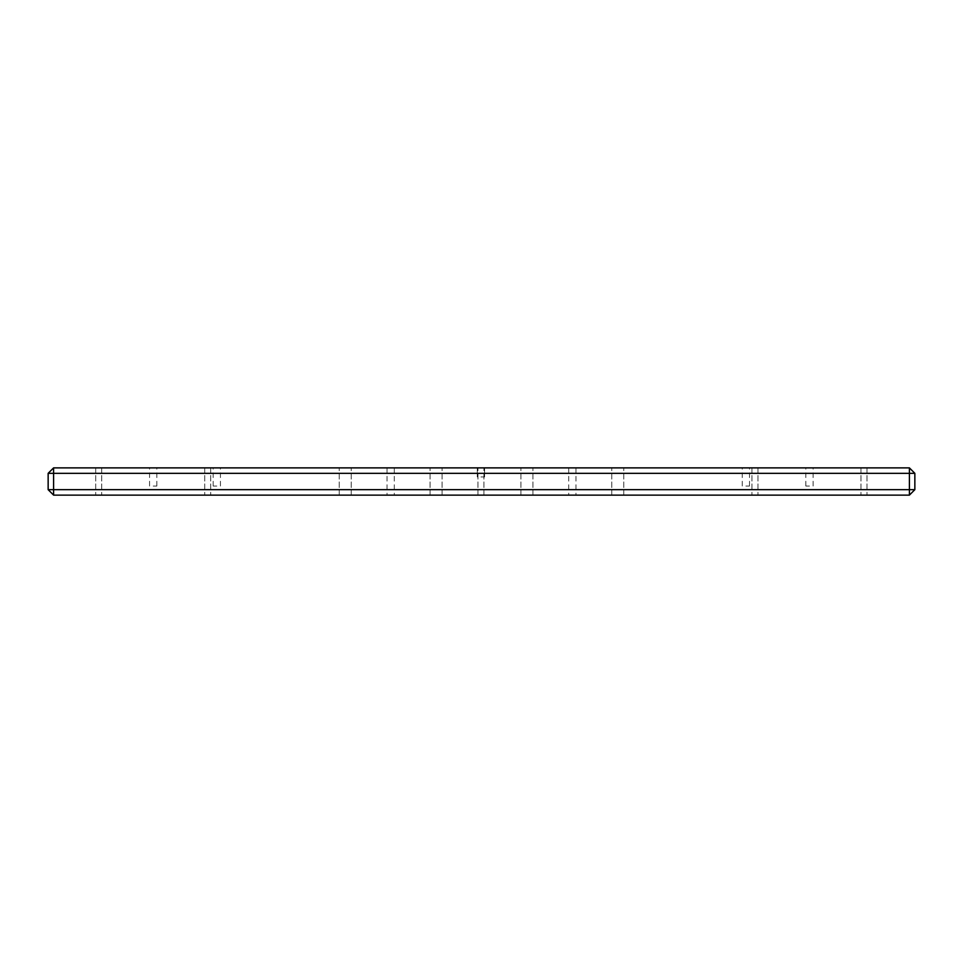 <?xml version="1.0" encoding="UTF-8"?>
<svg xmlns="http://www.w3.org/2000/svg" width="963" height="963" viewBox="0 0 963 963"><rect width="100%" height="100%" fill="white"/><g stroke="black" fill="none" stroke-linecap="round" stroke-linejoin="round"><path stroke-width="0.72" stroke-dasharray="4.82 3.61" d="M48.15 473.327L909.397 473.327L909.397 489.673L53.603 489.673L53.603 467.874L48.15 473.327L48.15 489.673L53.603 489.673L53.603 495.126L48.15 489.673M53.603 467.874L909.397 467.874L909.397 473.327L914.85 473.327L914.85 489.673L909.397 495.126L909.397 489.673L914.85 489.673M53.603 495.126L909.397 495.126M480.934 467.874L484.57 467.874L480.934 467.874M390.653 467.874L394.288 467.874L390.653 467.874M572.347 467.874L568.712 467.874L572.347 467.874M526.93 467.874L520.923 467.874L526.93 467.874M617.777 467.874L623.771 467.874L617.777 467.874M809.462 467.874L805.826 467.874L809.462 467.874M745.868 467.874L749.503 467.874L745.868 467.874M216.807 467.874L213.172 467.874L216.807 467.874M153.213 467.874L156.849 467.874L153.213 467.874M863.98 467.874L866.977 467.874L863.98 467.874M754.956 467.874L757.953 467.874L754.956 467.874M207.719 467.874L210.716 467.874L207.719 467.874M98.708 467.874L101.705 467.874L98.708 467.874M436.07 467.874L442.077 467.874L436.07 467.874M345.223 467.874L339.229 467.874L345.223 467.874M480.934 495.126L483.932 495.126L480.934 495.126M390.653 495.126L394.288 495.126L390.653 495.126M572.347 495.126L568.712 495.126L572.347 495.126M526.93 495.126L520.923 495.126L526.93 495.126M617.777 495.126L623.771 495.126L617.777 495.126M863.98 495.126L866.977 495.126L863.98 495.126M754.956 495.126L757.953 495.126L754.956 495.126M207.719 495.126L210.716 495.126L207.719 495.126M98.708 495.126L101.705 495.126L98.708 495.126M436.07 495.126L442.077 495.126L436.07 495.126M345.223 495.126L339.229 495.126L345.223 495.126M909.397 467.874L914.85 473.327M153.213 486.038L156.849 486.038L153.213 486.038M480.934 476.962L484.57 476.962L480.934 476.962M809.462 486.038L805.826 486.038L809.462 486.038M745.868 486.038L749.503 486.038L745.868 486.038M216.807 486.038L213.172 486.038L216.807 486.038M866.977 467.874L866.977 495.126L866.977 467.874M611.782 495.126L611.782 467.874L611.782 495.126M156.849 486.038L156.849 467.874M623.771 495.126L623.771 467.874L623.771 495.126M477.299 476.962L477.299 467.874L477.299 476.962M757.953 467.874L757.953 495.126L757.953 467.874M860.982 467.874L860.982 495.126L860.982 467.874M813.097 486.038L813.097 467.874M351.218 495.126L351.218 467.874L351.218 495.126M430.076 495.126L430.076 467.874L430.076 495.126M442.077 495.126L442.077 467.874L442.077 495.126M95.71 467.874L95.71 495.126L95.71 467.874M751.959 467.874L751.959 495.126L751.959 467.874M749.503 486.038L749.503 467.874M568.712 467.874L568.712 495.126M387.018 467.874L387.018 495.126M210.716 467.874L210.716 495.126L210.716 467.874M101.705 467.874L101.705 495.126L101.705 467.874M220.443 486.038L220.443 467.874M742.232 486.038L742.232 467.874M213.172 486.038L213.172 467.874M477.937 495.126L477.937 467.874L477.937 495.126M484.57 476.962L484.57 467.874L484.57 476.962M520.923 495.126L520.923 467.874L520.923 495.126M575.982 467.874L575.982 495.126M394.288 467.874L394.288 495.126M483.932 495.126L483.932 467.874L483.932 495.126M204.722 467.874L204.722 495.126L204.722 467.874M805.826 486.038L805.826 467.874M532.924 495.126L532.924 467.874L532.924 495.126M339.229 495.126L339.229 467.874L339.229 495.126M149.578 486.038L149.578 467.874"/><path stroke-width="1.44" d="M53.603 467.874L53.603 489.673L48.15 489.673L48.15 473.327L53.603 467.874L909.397 467.874L909.397 473.327L48.15 473.327M53.603 495.126L53.603 489.673L909.397 489.673L909.397 495.126L53.603 495.126L48.15 489.673M909.397 489.673L909.397 473.327L914.85 473.327L914.85 489.673L909.397 489.673M909.397 467.874L914.85 473.327M914.85 489.673L909.397 495.126"/></g></svg>
